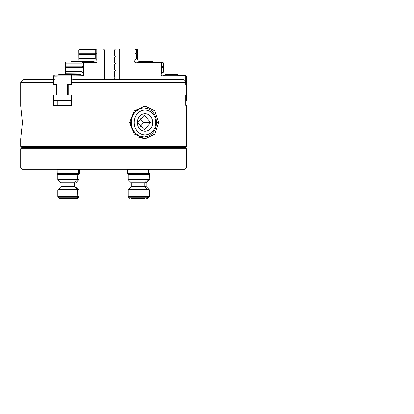 <?xml version="1.0" encoding="UTF-8"?>
<svg xmlns="http://www.w3.org/2000/svg" width="414" height="414" viewBox="0 0 414 414"><rect width="100%" height="100%" fill="white"/><g stroke="black" fill="none" stroke-linecap="round" stroke-linejoin="round"><path stroke-width="0.62" d="M139.885 136.222A14.5 12.56 -90 0 1 131.414 122.508A14.5 12.56 -90 0 1 139.906 108.789M144.02 108.007A14.5 12.56 -90 0 1 156.533 122.508A14.5 12.56 -90 0 1 144.02 137.013M134.245 122.508A12.43 10.764 90 0 0 150.396 133.277A12.43 10.764 90 0 0 150.396 111.744A12.43 10.764 90 0 0 134.245 122.508M137.386 122.508A8.808 7.628 90 0 0 148.823 130.136A8.808 7.628 90 0 0 148.823 114.885A8.808 7.628 90 0 0 137.386 122.508M137.924 122.508L144.269 129.836L150.613 122.508L144.269 115.185L137.924 122.508M140.222 126.394L143.586 122.508L140.222 118.627M143.586 122.508L150.613 122.508M78.934 60.377L78.841 49.996L79.379 48.961L78.986 49.276L79.048 58.7L95.21 58.7L95.21 54.555L79.048 54.555M65.8 74.339L65.536 73.18L65.8 74.339M59.114 74.339L58.167 75.063L59.114 74.339L80.316 74.339L83.064 75.881L83.535 75.395L83.737 74.122L83.1 72.993L65.531 73.174L65.619 62.426L66.023 62.116L87.628 62.116L87.297 61.391L93.502 61.391L96.255 62.944L97.011 61.986L96.938 60.542L95.21 58.7M71.689 61.391L70.758 62.116L71.689 61.391L87.297 61.391M82.562 75.684L53.489 76.104L54.513 75.063L75.032 75.063L74.722 74.339M144.677 198.425L131.347 198.425M149.128 179.847L146.121 182.853L131.305 182.853L128.299 179.847L149.128 179.847L149.319 174.651L149.982 173.083L127.44 173.083L127.44 169.647L149.982 169.647L149.583 169.254M149.319 179.376L128.102 179.376L128.102 174.651L149.319 174.651M131.305 182.853L131.305 186.6L146.121 186.6L149.128 189.612L128.299 189.612L128.102 190.078L149.319 190.078L149.128 189.612M147.405 198.425L148.554 197.757L128.868 197.757L128.102 196.433L149.319 196.433L149.319 190.078M148.554 197.757L149.319 196.433M74.401 198.425L77.128 198.425L78.277 197.757L79.043 196.433L79.043 190.078L57.825 190.078L61.029 186.6L74.515 186.6L77.522 189.612L58.022 189.612M62.467 198.425L59.74 198.425L58.591 197.757L57.825 196.433L57.825 190.078M58.022 179.847L77.522 179.847L74.515 182.853L61.029 182.853L57.825 179.376L57.825 174.651L79.043 174.651L79.643 173.362L57.225 173.362L57.163 169.647L78.381 169.647L78.381 173.083L57.163 173.083M57.825 196.433L79.043 196.433M135.099 49.996L136.051 49.276L136.46 49.582L136.46 53.106L135.481 53.83L137.034 53.83L137.758 54.555L136.46 54.555L136.46 58.7L135.099 60.201L135.099 49.996L114.45 49.996L114.45 55.176L115.485 56.211L114.45 57.246L114.45 62.426L115.485 63.461L114.45 64.501L114.45 69.676L115.485 70.716L114.45 71.751L114.45 76.932L115.485 77.967L114.45 79.002L114.45 79.519L104.716 79.519L104.716 49.996L96.783 49.996L96.783 60.201M53.489 76.104L53.489 84.699L53.489 82.629L20.7 82.629L20.7 106.108L22.418 122.508L20.7 138.913L20.7 146.339L186.445 146.339L186.445 105.42L185.798 105.42L185.798 95.06L186.165 95.06L186.165 84.699L185.798 84.699L185.798 82.629L71.436 82.629L71.436 84.699L71.436 76.104M79.048 58.7L79.131 61.391M95.851 62.737L83.478 62.737L83.478 73.174M95.21 54.555L96.338 53.83L95.21 53.106L95.21 49.582L95.681 49.276L96.783 49.996M81.967 67.606L65.826 67.606L65.826 71.648L81.967 71.648L81.967 67.606L83.028 66.882L81.967 66.157L81.967 63.151L65.826 63.151L65.826 66.157L81.967 66.157M57.251 105.42L57.251 100.24M67.637 95.06L71.436 95.06L71.436 105.42L53.489 105.42L53.489 95.06L56.873 95.06L53.489 95.06L53.489 100.24L71.436 100.24L71.436 95.06L68.201 95.06L68.201 84.699L71.436 84.699L67.637 84.699L67.637 95.06M56.873 95.06L56.873 84.699L53.489 84.699L56.356 84.699L56.356 95.06M65.826 71.648L65.603 72.993M83.1 72.993L81.967 71.648M65.826 66.157L65.619 66.882L83.028 66.882M65.619 66.882L65.826 67.606M96.421 60.046L78.888 60.046M54.513 75.063L53.701 75.684M71.643 75.684L71.379 75.063M66.023 62.116L65.619 62.426L65.826 63.151M81.967 63.151L83.028 62.426L82.888 62.116M83.028 62.426L83.478 62.737M78.898 53.83L96.338 53.83M79.048 53.106L95.21 53.106M95.21 49.582L79.048 49.582M95.681 49.276L95.525 48.961L103.516 48.961L104.716 49.996M79.379 48.961L95.525 48.961M186.445 167.924L185.12 169.254L22.025 169.254L20.7 167.924L186.445 167.924L186.445 148.698L20.7 148.698L20.7 167.924M185.12 147.374L186.445 148.698M58.591 197.757L76.952 197.757L75.803 198.425L59.74 198.425M74.515 182.853L74.515 186.6M57.825 174.651L57.225 173.362M77.982 169.254L78.381 169.647M156.533 122.508L158.686 122.508L154.862 134.11L145.019 138.913L134.307 134.11L129.618 122.508L134.312 110.911L145.019 106.108L154.862 110.916L158.686 122.508L154.862 134.11M138.033 137.013L145.009 138.913M71.436 82.629L71.943 80.337L72.999 79.519L182.853 79.524L184.779 80.337L185.431 81.165L185.798 82.629M20.7 82.629L23.81 79.519L53.489 79.519M55.057 79.519L54.001 80.337L53.489 82.629M186.445 146.339L185.41 147.374L21.735 147.374L20.7 146.339M56.873 84.699L56.356 84.699M148.041 108.789L144 108.007L141.645 108.271L139.135 109.11L134.767 112.251L131.745 116.95L130.664 122.508L130.922 125.266L131.745 128.071L134.762 132.765L139.13 135.906L144.067 137.013L148.041 136.232L144.76 136.993M114.45 49.996L115.485 48.961L119.832 48.961L119.237 49.996L119.237 79.519M185.798 76.104L185.798 84.699L186.212 84.699L186.212 95.06L185.798 95.06L185.798 100.24L186.445 100.24L186.445 76.104L185.379 75.684L163.546 75.684L165.698 74.339L177.435 74.339L178.16 75.063M163.54 75.69L163.209 75.829L162.878 72.993L161.714 73.174L161.181 74.323L161.393 75.12L162.179 75.788L163.546 75.684M161.714 73.174L161.714 62.737L136.967 62.737L139.332 61.391L152.575 61.391L153.299 62.116M135.099 60.201L134.524 61.241L134.757 62.198L135.885 62.923L136.967 62.737M136.646 62.871L136.382 62.928M135.29 62.711L134.923 62.41M161.346 75.037L161.206 74.634M136.46 58.7L137.758 58.7L137.758 54.555M135.481 53.83L136.46 54.555M163.659 67.606L162.93 67.606L162.93 71.648L163.659 71.648L163.659 67.606L162.93 66.882L163.659 66.157L162.93 66.157L162.076 66.882L162.93 66.882M176.881 74.339L177.523 75.063L185.41 75.063L186.445 76.104M162.93 71.648L162.014 72.993M162.076 66.882L162.93 67.606M151.736 61.391L152.336 62.116L162.619 62.116L163.659 63.151L162.93 63.151L162.93 66.157M136.977 62.731L136.982 60.046L135.409 60.046M184.83 75.063L185.379 75.684M161.812 62.116L162.93 63.151M161.714 62.737L162.076 62.426M136.46 53.106L137.758 53.106L137.034 53.83M119.832 48.961L137.137 48.961L137.758 49.582L136.46 49.582M135.818 48.961L136.051 49.276M393.3 365.039L267.33 365.039L393.3 365.039M128.102 174.651L127.502 173.362L149.92 173.362M79.043 174.651L79.043 179.376L57.825 179.376M79.043 179.376L75.84 182.853L75.84 186.6L78.846 189.612L77.522 189.612L77.718 196.433L76.952 197.757L78.277 197.757M146.121 182.853L146.121 186.6M149.982 173.083L149.982 169.647M79.643 173.362L79.705 169.647L79.307 169.254M78.846 189.612L79.043 190.078M22.025 147.374L20.7 148.698M77.522 179.847L77.718 174.651L78.381 173.083M61.029 182.853L61.029 186.6M57.163 169.647L57.562 169.254M162.878 72.993L163.659 71.648M136.982 60.046L137.758 58.7M163.659 63.151L163.659 66.157M137.758 49.582L137.758 53.106M146.08 198.425L147.229 197.757L147.995 196.433L147.995 190.078L144.791 186.6L144.791 182.853L147.995 179.376L147.995 174.651L148.657 173.083L148.657 169.647L148.259 169.254M131.305 186.6L128.299 189.612M128.102 196.433L128.102 190.078M128.868 197.757L130.017 198.425M127.44 169.647L127.838 169.254M128.102 179.376L128.299 179.847M127.44 173.083L127.502 173.362"/></g></svg>

